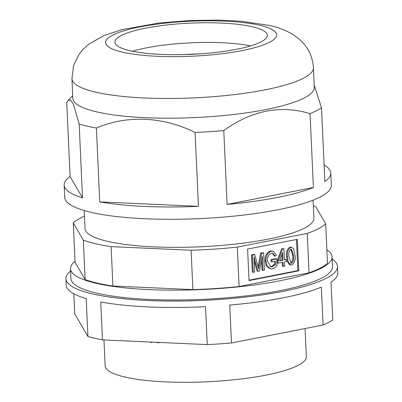 <?xml version="1.0" encoding="UTF-8"?>
<svg xmlns="http://www.w3.org/2000/svg" width="402" height="402" viewBox="0 0 402 402"><rect width="100%" height="100%" fill="white"/><g stroke="black" fill="none" stroke-linecap="round" stroke-linejoin="round"><path stroke-width="0.6" d="M313.103 200.151L313.922 218.165A114.555 23.442 177.4 0 1 154.102 246.878A114.555 23.442 177.4 0 1 85.048 228.557L84.229 210.542M305.073 328.545L306.349 356.659A100.706 20.608 177.4 0 1 165.85 381.9A100.706 20.608 177.4 0 1 105.143 365.795L103.967 339.946M286.586 256.707C285.902 252.34 287.028 249.145 289.958 247.119L291.892 247.33L293.54 248.637L295.013 255.441C295.691 259.803 294.571 262.993 291.641 265.013L290.651 265.008L288.108 261.732L287.49 256.913L286.586 256.707L287.209 261.521L289.752 264.797L290.651 265.008M271.978 261.868L271.079 261.657L270.988 259.642L275.943 258.672L276.842 258.883L277.129 265.194C275.857 267.114 274.28 268.31 272.39 268.787L270.39 268.782L267.144 266.029L266.023 261.194C265.702 256.009 267.521 252.652 271.491 251.124L273.29 251.114L276.496 255.335L275.048 256.074L272.777 253.17L271.445 253.165C268.486 254.371 267.164 256.928 267.491 260.833L270.702 266.792L272.209 266.787L275.606 264.345L275.465 261.184L271.978 261.868L271.888 259.853L276.842 258.883M270.39 268.782L269.491 268.571L266.245 265.817L265.124 260.988C264.797 255.798 266.621 252.441 270.591 250.913L273.29 251.114M275.048 256.074L274.149 255.863L272.3 253.099M270.25 266.652L271.31 266.581L274.707 264.134L274.581 261.355M253.2 272.32L252.3 272.114L251.516 254.878L253.813 254.431L254.717 254.637L258.687 268.747L261.531 253.3L263.611 252.893L264.395 270.129L262.928 270.415L262.28 256.19L259.536 271.079L258.034 271.375L253.989 256.994L254.672 272.033L253.2 272.32L252.421 255.089L254.717 254.637M258.114 266.657L260.632 253.094L262.712 252.687L263.611 252.893M262.928 270.415L262.024 270.204L261.566 260.069M258.034 271.375L257.134 271.164L254.149 260.561M249.004 280.209L297.857 270.636L296.44 239.507M283.294 266.425L283.098 262.169L278.144 263.144L278.053 261.129L282.581 248.949L283.968 248.677L284.475 259.868L286.129 259.546L286.219 261.561L284.566 261.883L284.762 266.134L283.294 266.425L282.39 266.214L282.214 262.345M278.144 263.144L277.244 262.933L277.154 260.918L281.681 248.743L283.968 248.677M284.46 259.486L286.129 259.546M313.359 205.749A129.66 26.537 177.4 0 1 315.62 206.543L325.69 223.854L327.479 263.245A129.66 26.537 177.4 0 1 309.027 272.807L239.11 286.51A129.66 26.537 177.4 0 1 192.89 289.621L112.907 286.018A129.66 26.537 177.4 0 1 85.139 279.566L75.068 262.26L73.28 222.869A129.66 26.537 177.4 0 1 84.485 216.14M85.139 279.566L83.35 240.18L73.28 222.869M192.89 289.621L191.101 250.23L111.118 246.627L112.907 286.018M111.118 246.627A129.66 26.537 177.4 0 1 83.35 240.18M309.027 272.807L307.239 233.416L237.321 247.119L239.11 286.51M237.321 247.119A129.66 26.537 177.4 0 1 191.101 250.23M325.69 223.854A129.66 26.537 177.4 0 1 307.239 233.416M297.324 239.331L247.592 249.079L249.024 280.591L298.756 270.842L297.324 239.331M297.857 270.636L298.756 270.842M252.421 255.089L251.516 254.878M261.531 253.3L260.632 253.094M271.888 259.853L270.988 259.642M266.023 261.194L265.124 260.988M271.491 251.124L270.591 250.913M272.209 266.787L271.31 266.581M275.606 264.345L274.707 264.134M278.053 261.129L277.154 260.918M282.581 248.949L281.681 248.743M283.008 260.154L282.656 252.371L279.501 260.843L283.008 260.154L282.109 259.948L281.862 254.506M279.656 260.426L282.109 259.948M287.49 256.913C286.807 252.551 287.927 249.356 290.857 247.33L289.958 247.119M290.857 247.33L291.892 247.33M293.545 255.722L291.435 249.134L290.877 249.129C289.018 250.994 288.38 253.491 288.958 256.622L291.043 263.204L291.606 263.215C293.48 261.36 294.123 258.858 293.545 255.722L292.641 255.511L290.973 249.114M291.606 263.215L290.701 263.003C292.576 261.149 293.224 258.652 292.641 255.511M321.499 107.706L324.856 181.563A133.439 27.306 -2.6 0 0 330.771 172.996L331.333 185.302A133.439 27.306 177.4 0 1 240.517 215.417A133.439 27.306 177.4 0 1 91.063 212.321A133.439 27.306 177.4 0 1 64.732 197.412L64.174 185.101A133.439 27.306 -2.6 0 0 82.516 197.89L79.164 124.032A133.439 27.306 177.4 0 0 87.149 126.158A133.439 27.306 177.4 0 0 96.4 128.037C126.901 114.917 163.122 116.464 195.091 132.484A133.439 27.306 177.4 0 0 223.778 130.549C251.858 110.354 280.616 104.716 310.048 113.645A133.439 27.306 177.4 0 0 321.499 107.706L314.178 85.008M72.717 95.751L68.104 100.59L66.737 102.676L70.089 176.533A133.439 27.306 -2.6 0 0 64.174 185.101M252.255 26.738A76.285 15.613 177.4 0 1 267.31 35.26A76.285 15.613 177.4 0 1 215.392 52.476A76.285 15.613 177.4 0 1 129.946 50.707A76.285 15.613 177.4 0 1 114.892 42.185A76.285 15.613 177.4 0 1 166.81 24.964A76.285 15.613 177.4 0 1 252.255 26.738M96.681 111.872A120.851 24.733 177.4 0 1 72.837 98.364L71.943 78.671A120.851 24.733 177.4 0 0 95.787 92.174A120.851 24.733 177.4 0 0 231.145 94.978A120.851 24.733 177.4 0 0 313.389 67.707L314.284 87.4A120.851 24.733 177.4 0 1 232.039 114.676A120.851 24.733 177.4 0 1 96.681 111.872M68.104 100.59L70.556 100.068L73.295 103.937L79.164 124.032M70.089 176.533L82.516 197.89M96.4 128.037L99.751 201.889L198.442 206.342L195.091 132.484M99.751 201.889A133.439 27.306 -2.6 0 0 198.442 206.342M223.778 130.549L227.135 204.407L313.404 187.498L310.048 113.645M227.135 204.407A133.439 27.306 -2.6 0 0 313.404 187.498M330.771 172.996A133.439 27.306 -2.6 0 0 324.102 164.996M132.454 51.255A76.285 15.613 177.4 0 1 250.642 45.888M70.596 271.043A135.956 27.823 -2.6 0 0 65.908 278.767A135.956 27.823 -2.6 0 0 92.731 293.957A135.956 27.823 -2.6 0 0 245.009 297.113A135.956 27.823 -2.6 0 0 337.534 266.431A135.956 27.823 -2.6 0 0 332.168 259.164M73.807 293.772L74.717 313.821L87.912 336.499A135.956 27.823 -2.6 0 0 94.746 338.273A135.956 27.823 -2.6 0 0 102.46 339.876L207.261 344.599A135.956 27.823 -2.6 0 0 231.477 342.966L323.082 325.017A135.956 27.823 -2.6 0 0 332.75 320.007L331.027 282.093A135.956 27.823 177.4 0 0 337.826 272.832L337.534 266.431M207.261 344.599L205.538 306.686A135.956 27.823 177.4 0 1 100.741 301.962L102.46 339.876M323.082 325.017L321.359 287.103A135.956 27.823 177.4 0 1 229.753 305.058L231.477 342.966M87.912 336.499L86.189 298.585A135.956 27.823 177.4 0 1 66.194 285.169L65.908 278.767M174.398 343.117L175.237 343.157M156.041 342.293L157.705 342.74L160.715 342.504M157.705 342.74L157.69 342.363M150.629 342.047L150.715 342.358L151.644 342.414L152.293 342.122M151.644 342.414L151.629 342.092M150.715 342.358L150.7 342.052M142.856 341.695L144.424 341.765M144.429 341.921L144.79 341.785M326.866 249.803A130.921 26.793 177.4 0 1 332.057 256.813A130.921 26.793 177.4 0 1 149.408 289.626A130.921 26.793 177.4 0 1 70.491 268.692A130.921 26.793 177.4 0 1 75.023 261.24M332.057 256.813L332.504 266.662A130.921 26.793 177.4 0 1 149.856 299.475A130.921 26.793 177.4 0 1 70.938 278.536L70.491 268.692M183.377 54.607A93.153 19.065 177.4 0 1 200.231 53.838M259.2 265.858L258.3 265.647M122.479 52.17A85.601 17.517 177.4 0 1 140.072 26.869A85.601 17.517 177.4 0 1 259.722 25.271A85.601 17.517 177.4 0 1 242.135 50.572A85.601 17.517 177.4 0 1 122.479 52.17M313.389 67.707C312.756 58.446 309.61 50.511 303.947 43.893L299.188 39.079L293.4 34.783C285.797 30.271 277.752 27.145 269.26 25.406L240.567 21.19L218.854 20.1L190.04 20.487L158.76 23.04L121.876 29.673L104.168 35.466L88.837 44.094L83.465 48.898L79.169 54.124L73.586 65.581L71.943 78.671"/></g></svg>
